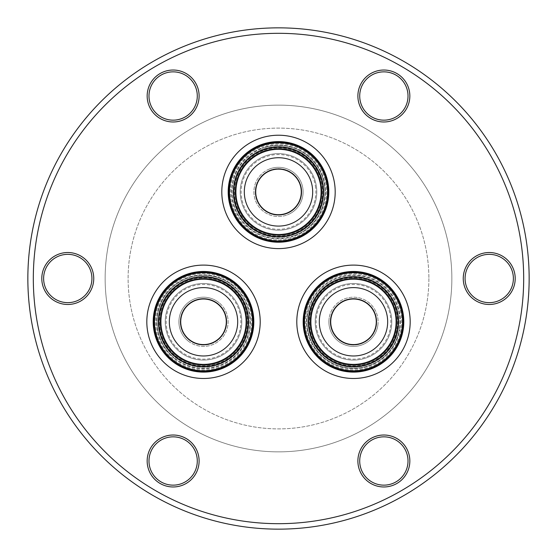 <?xml version="1.0" encoding="UTF-8"?>
<svg xmlns="http://www.w3.org/2000/svg" width="557" height="557" viewBox="0 0 557 557"><rect width="100%" height="100%" fill="white"/><g stroke="black" fill="none" stroke-linecap="round" stroke-linejoin="round"><path stroke-width="0.42" stroke-dasharray="2.79 2.09" d="M312.296 186.797A34.179 34.179 0 0 0 273.39 158.118A34.179 34.179 0 0 0 244.704 197.025A34.179 34.179 0 0 0 283.61 225.703A34.179 34.179 0 0 0 312.296 186.797M256.394 186.393A22.788 22.788 0 0 1 284.021 169.801A22.788 22.788 0 0 1 300.606 197.436A22.788 22.788 0 0 0 284.021 169.801A22.788 22.788 0 0 0 256.394 186.393A22.788 22.788 0 0 1 284.021 169.801A22.788 22.788 0 0 1 300.606 197.436A22.788 22.788 0 0 1 272.979 214.02A22.788 22.788 0 0 1 256.394 186.393A22.788 22.788 0 0 0 272.979 214.02A22.788 22.788 0 0 0 300.606 197.436A22.788 22.788 0 0 1 272.979 214.02A22.788 22.788 0 0 1 256.394 186.393M322.566 184.625A44.664 44.664 0 0 0 271.217 147.849A44.664 44.664 0 0 0 234.434 199.197A44.664 44.664 0 0 0 285.783 235.973A44.664 44.664 0 0 0 322.566 184.625M326.882 183.914A49.037 49.037 0 0 0 270.5 143.532A49.037 49.037 0 0 0 230.118 199.907A49.037 49.037 0 0 0 286.5 240.29A49.037 49.037 0 0 0 326.882 183.914M294.973 235.869A46.941 46.941 0 0 0 322.454 175.441A46.941 46.941 0 0 0 262.027 147.953A46.941 46.941 0 0 1 322.454 175.441A46.941 46.941 0 0 1 294.973 235.869A46.941 46.941 0 0 1 234.546 208.381A46.941 46.941 0 0 1 262.027 147.953A46.941 46.941 0 0 0 234.546 208.381A46.941 46.941 0 0 0 294.973 235.869M294.813 235.444A46.482 46.482 0 0 0 322.03 175.601A46.482 46.482 0 0 0 262.187 148.385A46.482 46.482 0 0 1 322.03 175.601A46.482 46.482 0 0 1 294.813 235.444A46.482 46.482 0 0 1 234.97 208.221A46.482 46.482 0 0 1 262.187 148.385A46.482 46.482 0 0 1 322.03 175.601A46.482 46.482 0 0 1 294.813 235.444A46.482 46.482 0 0 1 234.97 208.221A46.482 46.482 0 0 1 262.187 148.385A46.482 46.482 0 0 1 322.03 175.601A46.482 46.482 0 0 1 294.813 235.444A46.482 46.482 0 0 1 234.97 208.221A46.482 46.482 0 0 1 262.187 148.385A46.482 46.482 0 0 0 234.97 208.221A46.482 46.482 0 0 0 294.813 235.444M232.025 209.328A49.629 49.629 0 0 0 295.913 238.382A49.629 49.629 0 0 0 324.975 174.501A49.629 49.629 0 0 0 261.087 145.44A49.629 49.629 0 0 0 232.025 209.328M236.077 207.81A45.298 45.298 0 0 0 294.395 234.33A45.298 45.298 0 0 0 289.48 147.96A45.298 45.298 0 0 0 236.077 207.81A45.298 45.298 0 0 0 312.303 222.069A45.298 45.298 0 0 0 262.605 149.492A45.298 45.298 0 0 0 236.077 207.81M233.432 208.798A48.125 48.125 0 0 0 295.384 236.976A48.125 48.125 0 0 0 323.568 175.023A48.125 48.125 0 0 0 261.616 146.846A48.125 48.125 0 0 0 233.432 208.798A48.125 48.125 0 0 0 295.384 236.976A48.125 48.125 0 0 0 323.568 175.023A48.125 48.125 0 0 0 261.616 146.846A48.125 48.125 0 0 0 233.432 208.798M292.237 136.911A56.696 56.696 0 0 1 333.504 205.651A56.696 56.696 0 0 1 264.763 246.918A56.696 56.696 0 0 1 223.496 178.177A56.696 56.696 0 0 1 292.237 136.911M290.65 143.274A50.13 50.13 0 0 0 229.867 179.765A50.13 50.13 0 0 0 266.35 240.547A50.13 50.13 0 0 0 327.133 204.057A50.13 50.13 0 0 0 290.65 143.274A50.13 50.13 0 0 0 229.867 179.765A50.13 50.13 0 0 0 266.35 240.547A50.13 50.13 0 0 0 327.133 204.057A50.13 50.13 0 0 0 290.65 143.274M288.77 150.794A42.381 42.381 0 0 0 237.379 181.645A42.381 42.381 0 0 0 268.23 233.035A42.381 42.381 0 0 0 319.621 202.184A42.381 42.381 0 0 0 288.77 150.794A42.381 42.381 0 0 0 237.379 181.645A42.381 42.381 0 0 0 268.23 233.035A42.381 42.381 0 0 0 319.621 202.184A42.381 42.381 0 0 0 288.77 150.794M319.21 176.66A43.474 43.474 0 0 0 263.245 151.198A43.474 43.474 0 0 0 237.79 207.169A43.474 43.474 0 0 1 263.245 151.198A43.474 43.474 0 0 1 319.21 176.66A43.474 43.474 0 0 1 293.755 232.624A43.474 43.474 0 0 1 237.79 207.169A43.474 43.474 0 0 0 293.755 232.624A43.474 43.474 0 0 0 319.21 176.66M235.994 207.838A45.389 45.389 0 0 1 262.57 149.408A45.389 45.389 0 0 1 321.006 175.984A45.389 45.389 0 0 1 294.43 234.413A45.389 45.389 0 0 1 235.994 207.838M291.931 227.757A38.28 38.28 0 0 1 242.65 205.345A38.28 38.28 0 0 1 265.069 156.064A38.28 38.28 0 0 1 314.35 178.477A38.28 38.28 0 0 1 291.931 227.757A38.28 38.28 0 0 1 242.65 205.345A38.28 38.28 0 0 1 265.069 156.064A38.28 38.28 0 0 1 314.35 178.477A38.28 38.28 0 0 1 291.931 227.757A38.28 38.28 0 0 0 314.35 178.477A38.28 38.28 0 0 0 265.069 156.064M269.867 168.868A24.612 24.612 0 0 0 255.454 200.548A24.612 24.612 0 0 0 287.134 214.953A24.612 24.612 0 0 1 255.454 200.548A24.612 24.612 0 0 1 269.867 168.868A24.612 24.612 0 0 1 301.546 183.274A24.612 24.612 0 0 1 287.134 214.953A24.612 24.612 0 0 0 301.546 183.274A24.612 24.612 0 0 0 269.867 168.868M236.238 198.898A42.84 42.84 0 0 0 285.49 234.177A42.84 42.84 0 0 0 320.762 184.924A42.84 42.84 0 0 0 271.51 149.645A42.84 42.84 0 0 0 236.238 198.898A42.84 42.84 0 0 0 285.49 234.177A42.84 42.84 0 0 0 320.762 184.924A42.84 42.84 0 0 0 271.51 149.645A42.84 42.84 0 0 0 236.238 198.898A42.84 42.84 0 0 0 285.49 234.177A42.84 42.84 0 0 0 320.762 184.924M301.428 188.12A23.241 23.241 0 0 1 282.295 214.842A23.241 23.241 0 0 1 255.572 195.702A23.241 23.241 0 0 0 282.295 214.842A23.241 23.241 0 0 0 301.428 188.12A23.241 23.241 0 0 0 274.705 168.98A23.241 23.241 0 0 0 255.572 195.702A23.241 23.241 0 0 1 274.705 168.98A23.241 23.241 0 0 1 301.428 188.12M341.016 353.618A34.179 34.179 0 0 0 385.312 334.263A34.179 34.179 0 0 0 365.956 289.967A34.179 34.179 0 0 0 321.661 309.323A34.179 34.179 0 0 0 341.016 353.618M369.326 305.41A22.788 22.788 0 0 1 369.876 337.633A22.788 22.788 0 0 1 337.653 338.176A22.788 22.788 0 0 0 369.876 337.633A22.788 22.788 0 0 0 369.326 305.41A22.788 22.788 0 0 1 369.876 337.633A22.788 22.788 0 0 1 337.653 338.176A22.788 22.788 0 0 1 337.103 305.96A22.788 22.788 0 0 1 369.326 305.41A22.788 22.788 0 0 0 337.103 305.96A22.788 22.788 0 0 0 337.653 338.176A22.788 22.788 0 0 1 337.103 305.96A22.788 22.788 0 0 1 369.326 305.41M337.765 363.596A44.664 44.664 0 0 0 395.289 337.514A44.664 44.664 0 0 0 369.207 279.99A44.664 44.664 0 0 0 311.683 306.072A44.664 44.664 0 0 0 337.765 363.596M336.226 367.69A49.037 49.037 0 0 0 399.383 339.06A49.037 49.037 0 0 0 370.753 275.896A49.037 49.037 0 0 0 307.589 304.533A49.037 49.037 0 0 0 336.226 367.69M307.185 314.078A46.941 46.941 0 0 0 345.772 368.093A46.941 46.941 0 0 0 399.787 329.507A46.941 46.941 0 0 1 345.772 368.093A46.941 46.941 0 0 1 307.185 314.078A46.941 46.941 0 0 1 361.201 275.492A46.941 46.941 0 0 1 399.787 329.507A46.941 46.941 0 0 0 361.201 275.492A46.941 46.941 0 0 0 307.185 314.078M307.638 314.155A46.482 46.482 0 0 0 345.848 367.648A46.482 46.482 0 0 0 399.341 329.431A46.482 46.482 0 0 1 345.848 367.648A46.482 46.482 0 0 1 307.638 314.155A46.482 46.482 0 0 1 361.124 275.945A46.482 46.482 0 0 1 399.341 329.431A46.482 46.482 0 0 1 345.848 367.648A46.482 46.482 0 0 1 307.638 314.155A46.482 46.482 0 0 1 361.124 275.945A46.482 46.482 0 0 1 399.341 329.431A46.482 46.482 0 0 1 345.848 367.648A46.482 46.482 0 0 1 307.638 314.155A46.482 46.482 0 0 1 361.124 275.945A46.482 46.482 0 0 1 399.341 329.431A46.482 46.482 0 0 0 361.124 275.945A46.482 46.482 0 0 0 307.638 314.155M361.646 272.839A49.629 49.629 0 0 0 304.533 313.64A49.629 49.629 0 0 0 345.333 370.746A49.629 49.629 0 0 0 402.439 329.953A49.629 49.629 0 0 0 361.646 272.839M360.929 277.108A45.298 45.298 0 0 0 308.801 314.35A45.298 45.298 0 0 0 386.064 353.277A45.298 45.298 0 0 0 360.929 277.108A45.298 45.298 0 0 0 310.472 335.989A45.298 45.298 0 0 0 398.171 329.236A45.298 45.298 0 0 0 360.929 277.108M361.396 274.322A48.125 48.125 0 0 0 306.016 313.883A48.125 48.125 0 0 0 345.577 369.263A48.125 48.125 0 0 0 400.956 329.702A48.125 48.125 0 0 0 361.396 274.322A48.125 48.125 0 0 0 306.016 313.883A48.125 48.125 0 0 0 345.577 369.263A48.125 48.125 0 0 0 400.956 329.702A48.125 48.125 0 0 0 361.396 274.322M394.252 361.194A56.696 56.696 0 0 1 314.092 362.558A56.696 56.696 0 0 1 312.721 282.399A56.696 56.696 0 0 1 392.887 281.027A56.696 56.696 0 0 1 394.252 361.194M389.531 356.633A50.13 50.13 0 0 0 388.326 285.748A50.13 50.13 0 0 0 317.441 286.959A50.13 50.13 0 0 0 318.653 357.838A50.13 50.13 0 0 0 389.531 356.633A50.13 50.13 0 0 0 388.326 285.748A50.13 50.13 0 0 0 317.441 286.959A50.13 50.13 0 0 0 318.653 357.838A50.13 50.13 0 0 0 389.531 356.633M383.961 351.251A42.381 42.381 0 0 0 382.944 291.318A42.381 42.381 0 0 0 323.011 292.341A42.381 42.381 0 0 0 324.035 352.268A42.381 42.381 0 0 0 383.961 351.251A42.381 42.381 0 0 0 382.944 291.318A42.381 42.381 0 0 0 323.011 292.341A42.381 42.381 0 0 0 324.035 352.268A42.381 42.381 0 0 0 383.961 351.251M346.343 364.682A43.474 43.474 0 0 0 396.375 328.936A43.474 43.474 0 0 0 360.63 278.911A43.474 43.474 0 0 1 396.375 328.936A43.474 43.474 0 0 1 346.343 364.682A43.474 43.474 0 0 1 310.604 314.649A43.474 43.474 0 0 1 360.63 278.911A43.474 43.474 0 0 0 310.604 314.649A43.474 43.474 0 0 0 346.343 364.682M360.95 277.024A45.389 45.389 0 0 1 398.262 329.257A45.389 45.389 0 0 1 346.029 366.569A45.389 45.389 0 0 1 308.717 314.336A45.389 45.389 0 0 1 360.95 277.024M315.728 315.506A38.28 38.28 0 0 1 359.78 284.035A38.28 38.28 0 0 1 391.251 328.087A38.28 38.28 0 0 1 347.199 359.557A38.28 38.28 0 0 1 315.728 315.506A38.28 38.28 0 0 1 359.78 284.035A38.28 38.28 0 0 1 391.251 328.087A38.28 38.28 0 0 1 347.199 359.557A38.28 38.28 0 0 1 315.728 315.506A38.28 38.28 0 0 0 347.199 359.557A38.28 38.28 0 0 0 391.251 328.087M377.764 325.838A24.612 24.612 0 0 0 357.531 297.522A24.612 24.612 0 0 0 329.215 317.748A24.612 24.612 0 0 1 357.531 297.522A24.612 24.612 0 0 1 377.764 325.838A24.612 24.612 0 0 1 349.441 346.071A24.612 24.612 0 0 1 329.215 317.748A24.612 24.612 0 0 0 349.441 346.071A24.612 24.612 0 0 0 377.764 325.838M368.567 281.696A42.84 42.84 0 0 0 313.389 306.712A42.84 42.84 0 0 0 338.405 361.89A42.84 42.84 0 0 0 393.583 336.874A42.84 42.84 0 0 0 368.567 281.696A42.84 42.84 0 0 0 313.389 306.712A42.84 42.84 0 0 0 338.405 361.89A42.84 42.84 0 0 0 393.583 336.874A42.84 42.84 0 0 0 368.567 281.696A42.84 42.84 0 0 0 313.389 306.712A42.84 42.84 0 0 0 338.405 361.89M345.305 343.551A23.241 23.241 0 0 1 331.735 313.612A23.241 23.241 0 0 1 361.667 300.042A23.241 23.241 0 0 0 331.735 313.612A23.241 23.241 0 0 0 345.305 343.551A23.241 23.241 0 0 0 375.244 329.974A23.241 23.241 0 0 0 361.667 300.042A23.241 23.241 0 0 1 375.244 329.974A23.241 23.241 0 0 1 345.305 343.551M182.188 295.085A34.179 34.179 0 0 0 176.799 343.119A34.179 34.179 0 0 0 224.84 348.501A34.179 34.179 0 0 0 230.222 300.467A34.179 34.179 0 0 0 182.188 295.085M209.787 343.697A22.788 22.788 0 0 1 181.603 328.066A22.788 22.788 0 0 1 197.241 299.889A22.788 22.788 0 0 0 181.603 328.066A22.788 22.788 0 0 0 209.787 343.697A22.788 22.788 0 0 1 181.603 328.066A22.788 22.788 0 0 1 197.241 299.889A22.788 22.788 0 0 1 225.418 315.52A22.788 22.788 0 0 1 209.787 343.697A22.788 22.788 0 0 0 225.418 315.52A22.788 22.788 0 0 0 197.241 299.889A22.788 22.788 0 0 1 225.418 315.52A22.788 22.788 0 0 1 209.787 343.697M175.17 287.28A44.664 44.664 0 0 0 168.994 350.137A44.664 44.664 0 0 0 231.851 356.313A44.664 44.664 0 0 0 238.027 293.455A44.664 44.664 0 0 0 175.17 287.28M172.398 283.896A49.037 49.037 0 0 0 165.617 352.908A49.037 49.037 0 0 0 234.629 359.69A49.037 49.037 0 0 0 241.411 290.677A49.037 49.037 0 0 0 172.398 283.896M233.341 285.553A46.941 46.941 0 0 0 167.274 291.965A46.941 46.941 0 0 0 173.68 358.033A46.941 46.941 0 0 1 167.274 291.965A46.941 46.941 0 0 1 233.341 285.553A46.941 46.941 0 0 1 239.754 351.627A46.941 46.941 0 0 1 173.68 358.033A46.941 46.941 0 0 0 239.754 351.627A46.941 46.941 0 0 0 233.341 285.553M233.056 285.901A46.482 46.482 0 0 0 167.622 292.251A46.482 46.482 0 0 0 173.972 357.685A46.482 46.482 0 0 1 167.622 292.251A46.482 46.482 0 0 1 233.056 285.901A46.482 46.482 0 0 1 239.406 351.335A46.482 46.482 0 0 1 173.972 357.685A46.482 46.482 0 0 1 167.622 292.251A46.482 46.482 0 0 1 233.056 285.901A46.482 46.482 0 0 1 239.406 351.335A46.482 46.482 0 0 1 173.972 357.685A46.482 46.482 0 0 1 167.622 292.251A46.482 46.482 0 0 1 233.056 285.901A46.482 46.482 0 0 1 239.406 351.335A46.482 46.482 0 0 1 173.972 357.685A46.482 46.482 0 0 0 239.406 351.335A46.482 46.482 0 0 0 233.056 285.901M241.829 353.333A49.629 49.629 0 0 0 235.054 283.478A49.629 49.629 0 0 0 165.192 290.253A49.629 49.629 0 0 0 171.974 360.107A49.629 49.629 0 0 0 241.829 353.333M238.487 350.583A45.298 45.298 0 0 0 232.304 286.82A45.298 45.298 0 0 0 159.963 334.263A45.298 45.298 0 0 0 238.487 350.583A45.298 45.298 0 0 0 212.732 277.442A45.298 45.298 0 0 0 174.724 356.765A45.298 45.298 0 0 0 238.487 350.583M240.666 352.379A48.125 48.125 0 0 0 234.1 284.641A48.125 48.125 0 0 0 166.355 291.207A48.125 48.125 0 0 0 172.928 358.952A48.125 48.125 0 0 0 240.666 352.379A48.125 48.125 0 0 0 234.1 284.641A48.125 48.125 0 0 0 166.355 291.207A48.125 48.125 0 0 0 172.928 358.952A48.125 48.125 0 0 0 240.666 352.379M149.011 337.396A56.696 56.696 0 0 1 187.911 267.29A56.696 56.696 0 0 1 258.016 306.19A56.696 56.696 0 0 1 219.117 376.295A56.696 56.696 0 0 1 149.011 337.396M155.319 335.593A50.13 50.13 0 0 0 217.314 369.987A50.13 50.13 0 0 0 251.708 307.993A50.13 50.13 0 0 0 189.714 273.598A50.13 50.13 0 0 0 155.319 335.593A50.13 50.13 0 0 0 217.314 369.987A50.13 50.13 0 0 0 251.708 307.993A50.13 50.13 0 0 0 189.714 273.598A50.13 50.13 0 0 0 155.319 335.593M162.769 333.462A42.381 42.381 0 0 0 215.176 362.537A42.381 42.381 0 0 0 244.258 310.131A42.381 42.381 0 0 0 191.845 281.048A42.381 42.381 0 0 0 162.769 333.462A42.381 42.381 0 0 0 215.176 362.537A42.381 42.381 0 0 0 244.258 310.131A42.381 42.381 0 0 0 191.845 281.048A42.381 42.381 0 0 0 162.769 333.462M169.948 294.166A43.474 43.474 0 0 0 175.88 355.359A43.474 43.474 0 0 0 237.08 349.427A43.474 43.474 0 0 1 175.88 355.359A43.474 43.474 0 0 1 169.948 294.166A43.474 43.474 0 0 1 231.141 288.227A43.474 43.474 0 0 1 237.08 349.427A43.474 43.474 0 0 0 231.141 288.227A43.474 43.474 0 0 0 169.948 294.166M238.556 350.638A45.389 45.389 0 0 1 174.668 356.842A45.389 45.389 0 0 1 168.465 292.947A45.389 45.389 0 0 1 232.36 286.751A45.389 45.389 0 0 1 238.556 350.638M227.841 292.237A38.28 38.28 0 0 1 233.07 346.12A38.28 38.28 0 0 1 179.187 351.349A38.28 38.28 0 0 1 173.958 297.466A38.28 38.28 0 0 1 227.841 292.237A38.28 38.28 0 0 1 233.07 346.12A38.28 38.28 0 0 1 179.187 351.349A38.28 38.28 0 0 1 173.958 297.466A38.28 38.28 0 0 1 227.841 292.237A38.28 38.28 0 0 0 173.958 297.466A38.28 38.28 0 0 0 179.187 351.349M187.876 340.793A24.612 24.612 0 0 0 222.515 337.431A24.612 24.612 0 0 0 219.152 302.792A24.612 24.612 0 0 1 222.515 337.431A24.612 24.612 0 0 1 187.876 340.793A24.612 24.612 0 0 1 184.513 306.155A24.612 24.612 0 0 1 219.152 302.792A24.612 24.612 0 0 0 184.513 306.155A24.612 24.612 0 0 0 187.876 340.793M230.695 354.9A42.84 42.84 0 0 0 236.621 294.611A42.84 42.84 0 0 0 176.325 288.686A42.84 42.84 0 0 0 170.407 348.981A42.84 42.84 0 0 0 230.695 354.9A42.84 42.84 0 0 0 236.621 294.611A42.84 42.84 0 0 0 176.325 288.686A42.84 42.84 0 0 0 170.407 348.981A42.84 42.84 0 0 0 230.695 354.9A42.84 42.84 0 0 0 236.621 294.611A42.84 42.84 0 0 0 176.325 288.686M188.76 303.83A23.241 23.241 0 0 1 221.477 307.046A23.241 23.241 0 0 1 218.26 339.756A23.241 23.241 0 0 0 221.477 307.046A23.241 23.241 0 0 0 188.76 303.83A23.241 23.241 0 0 0 185.551 336.539A23.241 23.241 0 0 0 218.26 339.756A23.241 23.241 0 0 1 185.551 336.539A23.241 23.241 0 0 1 188.76 303.83M409.841 460.994A25.977 25.977 0 0 0 383.864 435.017A25.977 25.977 0 0 0 357.886 460.994A25.977 25.977 0 0 0 383.864 486.971A25.977 25.977 0 0 0 409.841 460.994M359.711 460.994A24.153 24.153 0 0 1 383.864 436.841A24.153 24.153 0 0 1 408.016 460.994A24.153 24.153 0 0 1 383.864 485.147A24.153 24.153 0 0 1 359.711 460.994M199.114 460.994A25.977 25.977 0 0 0 173.136 435.017A25.977 25.977 0 0 0 147.159 460.994A25.977 25.977 0 0 0 173.136 486.971A25.977 25.977 0 0 0 199.114 460.994M148.984 460.994A24.153 24.153 0 0 1 173.136 436.841A24.153 24.153 0 0 1 197.289 460.994A24.153 24.153 0 0 1 173.136 485.147A24.153 24.153 0 0 1 148.984 460.994M93.75 278.5A25.977 25.977 0 0 0 67.773 252.523A25.977 25.977 0 0 0 41.796 278.5A25.977 25.977 0 0 0 67.773 304.477A25.977 25.977 0 0 0 93.75 278.5M43.62 278.5A24.153 24.153 0 0 1 67.773 254.347A24.153 24.153 0 0 1 91.926 278.5A24.153 24.153 0 0 1 67.773 302.653A24.153 24.153 0 0 1 43.62 278.5M199.114 96.006A25.977 25.977 0 0 0 173.136 70.029A25.977 25.977 0 0 0 147.159 96.006A25.977 25.977 0 0 0 173.136 121.983A25.977 25.977 0 0 0 199.114 96.006M148.984 96.006A24.153 24.153 0 0 1 173.136 71.853A24.153 24.153 0 0 1 197.289 96.006A24.153 24.153 0 0 1 173.136 120.159A24.153 24.153 0 0 1 148.984 96.006M409.841 96.006A25.977 25.977 0 0 0 383.864 70.029A25.977 25.977 0 0 0 357.886 96.006A25.977 25.977 0 0 0 383.864 121.983A25.977 25.977 0 0 0 409.841 96.006M359.711 96.006A24.153 24.153 0 0 1 383.864 71.853A24.153 24.153 0 0 1 408.016 96.006A24.153 24.153 0 0 1 383.864 120.159A24.153 24.153 0 0 1 359.711 96.006M515.204 278.5A25.977 25.977 0 0 0 489.227 252.523A25.977 25.977 0 0 0 463.25 278.5A25.977 25.977 0 0 0 489.227 304.477A25.977 25.977 0 0 0 515.204 278.5M465.074 278.5A24.153 24.153 0 0 1 489.227 254.347A24.153 24.153 0 0 1 513.38 278.5A24.153 24.153 0 0 1 489.227 302.653A24.153 24.153 0 0 1 465.074 278.5M529.15 278.5A250.65 250.65 0 0 1 278.5 529.15A250.65 250.65 0 0 1 27.85 278.5A250.65 250.65 0 0 1 278.5 27.85A250.65 250.65 0 0 1 529.15 278.5M523.684 278.5A245.184 245.184 0 0 1 278.5 523.684A245.184 245.184 0 0 1 33.316 278.5A245.184 245.184 0 0 1 278.5 33.316A245.184 245.184 0 0 1 523.684 278.5M105.141 278.5A173.359 173.359 0 0 1 278.5 105.141A173.359 173.359 0 0 1 451.859 278.5A173.359 173.359 0 0 1 278.5 451.859A173.359 173.359 0 0 1 105.141 278.5A173.359 173.359 0 0 1 278.5 105.141A173.359 173.359 0 0 1 451.859 278.5A173.359 173.359 0 0 1 278.5 451.859A173.359 173.359 0 0 1 105.141 278.5M428.89 278.5A150.39 150.39 0 0 1 278.5 428.89A150.39 150.39 0 0 1 128.11 278.5A150.39 150.39 0 0 1 278.5 128.11A150.39 150.39 0 0 1 428.89 278.5A150.39 150.39 0 0 1 278.5 428.89A150.39 150.39 0 0 1 128.11 278.5A150.39 150.39 0 0 1 278.5 128.11A150.39 150.39 0 0 1 428.89 278.5M263.022 150.599A44.114 44.114 0 0 0 237.191 207.392A44.114 44.114 0 0 0 293.978 233.223A44.114 44.114 0 0 0 319.809 176.43A44.114 44.114 0 0 0 263.022 150.599M315.366 185.815A37.368 37.368 0 0 1 284.592 228.781A37.368 37.368 0 0 1 241.634 198.007A37.368 37.368 0 0 1 272.408 155.041A37.368 37.368 0 0 1 315.366 185.815M397.002 329.041A44.114 44.114 0 0 0 360.734 278.277A44.114 44.114 0 0 0 309.971 314.545A44.114 44.114 0 0 0 346.238 365.308A44.114 44.114 0 0 0 397.002 329.041M340.334 356.772A37.368 37.368 0 0 1 318.513 308.641A37.368 37.368 0 0 1 366.645 286.813A37.368 37.368 0 0 1 388.466 334.952A37.368 37.368 0 0 1 340.334 356.772M175.476 355.853A44.114 44.114 0 0 0 237.574 349.831A44.114 44.114 0 0 0 231.545 287.732A44.114 44.114 0 0 0 169.453 293.762A44.114 44.114 0 0 0 175.476 355.853M179.8 292.912A37.368 37.368 0 0 1 232.394 298.079A37.368 37.368 0 0 1 227.228 350.673A37.368 37.368 0 0 1 174.633 345.507A37.368 37.368 0 0 1 179.8 292.912"/><path stroke-width="0.84" d="M312.296 186.797A34.179 34.179 0 0 0 273.39 158.118A34.179 34.179 0 0 0 244.704 197.025A34.179 34.179 0 0 0 283.61 225.703A34.179 34.179 0 0 0 312.296 186.797M300.606 197.436A22.788 22.788 0 0 0 284.021 169.801A22.788 22.788 0 0 0 256.394 186.393A22.788 22.788 0 0 0 272.979 214.02A22.788 22.788 0 0 0 300.606 197.436M234.434 199.197A44.664 44.664 0 0 1 271.217 147.849A44.664 44.664 0 0 1 322.566 184.625A44.664 44.664 0 0 1 285.783 235.973A44.664 44.664 0 0 1 234.434 199.197A44.664 44.664 0 0 0 285.783 235.973A44.664 44.664 0 0 0 322.566 184.625M326.882 183.914A49.037 49.037 0 0 0 270.5 143.532A49.037 49.037 0 0 0 230.118 199.907A49.037 49.037 0 0 0 286.5 240.29A49.037 49.037 0 0 0 326.882 183.914M324.975 174.501A49.629 49.629 0 0 1 295.913 238.382A49.629 49.629 0 0 1 232.025 209.328A49.629 49.629 0 0 1 261.087 145.44A49.629 49.629 0 0 1 324.975 174.501M264.763 246.918A56.696 56.696 0 0 0 333.504 205.651A56.696 56.696 0 0 0 292.237 136.911A56.696 56.696 0 0 0 223.496 178.177A56.696 56.696 0 0 0 264.763 246.918M290.691 143.1A50.311 50.311 0 0 0 229.686 179.723A50.311 50.311 0 0 0 266.309 240.721A50.311 50.311 0 0 0 327.314 204.106A50.311 50.311 0 0 0 290.691 143.1M341.016 353.618A34.179 34.179 0 0 0 385.312 334.263A34.179 34.179 0 0 0 365.956 289.967A34.179 34.179 0 0 0 321.661 309.323A34.179 34.179 0 0 0 341.016 353.618M337.653 338.176A22.788 22.788 0 0 0 369.876 337.633A22.788 22.788 0 0 0 369.326 305.41A22.788 22.788 0 0 0 337.103 305.96A22.788 22.788 0 0 0 337.653 338.176M369.207 279.99A44.664 44.664 0 0 1 395.289 337.514A44.664 44.664 0 0 1 337.765 363.596A44.664 44.664 0 0 1 311.683 306.072A44.664 44.664 0 0 1 369.207 279.99A44.664 44.664 0 0 0 311.683 306.072A44.664 44.664 0 0 0 337.765 363.596M336.226 367.69A49.037 49.037 0 0 0 399.383 339.06A49.037 49.037 0 0 0 370.753 275.896A49.037 49.037 0 0 0 307.589 304.533A49.037 49.037 0 0 0 336.226 367.69M345.333 370.746A49.629 49.629 0 0 1 304.533 313.64A49.629 49.629 0 0 1 361.646 272.839A49.629 49.629 0 0 1 402.439 329.953A49.629 49.629 0 0 1 345.333 370.746M312.721 282.399A56.696 56.696 0 0 0 314.092 362.558A56.696 56.696 0 0 0 394.252 361.194A56.696 56.696 0 0 0 392.887 281.027A56.696 56.696 0 0 0 312.721 282.399M389.663 356.759A50.311 50.311 0 0 0 388.452 285.616A50.311 50.311 0 0 0 317.309 286.827A50.311 50.311 0 0 0 318.52 357.97A50.311 50.311 0 0 0 389.663 356.759M182.188 295.085A34.179 34.179 0 0 0 176.799 343.119A34.179 34.179 0 0 0 224.84 348.501A34.179 34.179 0 0 0 230.222 300.467A34.179 34.179 0 0 0 182.188 295.085M197.241 299.889A22.788 22.788 0 0 0 181.603 328.066A22.788 22.788 0 0 0 209.787 343.697A22.788 22.788 0 0 0 225.418 315.52A22.788 22.788 0 0 0 197.241 299.889M231.851 356.313A44.664 44.664 0 0 1 168.994 350.137A44.664 44.664 0 0 1 175.17 287.28A44.664 44.664 0 0 1 238.027 293.455A44.664 44.664 0 0 1 231.851 356.313A44.664 44.664 0 0 0 238.027 293.455A44.664 44.664 0 0 0 175.17 287.28M172.398 283.896A49.037 49.037 0 0 0 165.617 352.908A49.037 49.037 0 0 0 234.629 359.69A49.037 49.037 0 0 0 241.411 290.677A49.037 49.037 0 0 0 172.398 283.896M165.192 290.253A49.629 49.629 0 0 1 235.054 283.478A49.629 49.629 0 0 1 241.829 353.333A49.629 49.629 0 0 1 171.974 360.107A49.629 49.629 0 0 1 165.192 290.253M258.016 306.19A56.696 56.696 0 0 0 187.911 267.29A56.696 56.696 0 0 0 149.011 337.396A56.696 56.696 0 0 0 219.117 376.295A56.696 56.696 0 0 0 258.016 306.19M155.145 335.641A50.311 50.311 0 0 0 217.362 370.161A50.311 50.311 0 0 0 251.882 307.944A50.311 50.311 0 0 0 189.665 273.424A50.311 50.311 0 0 0 155.145 335.641M357.886 460.994A25.977 25.977 0 0 1 383.864 435.017A25.977 25.977 0 0 1 409.841 460.994A25.977 25.977 0 0 1 383.864 486.971A25.977 25.977 0 0 1 357.886 460.994M408.016 460.994A24.153 24.153 0 0 0 383.864 436.841A24.153 24.153 0 0 0 359.711 460.994A24.153 24.153 0 0 0 383.864 485.147A24.153 24.153 0 0 0 408.016 460.994M147.159 96.006A25.977 25.977 0 0 1 173.136 70.029A25.977 25.977 0 0 1 199.114 96.006A25.977 25.977 0 0 1 173.136 121.983A25.977 25.977 0 0 1 147.159 96.006M197.289 96.006A24.153 24.153 0 0 0 173.136 71.853A24.153 24.153 0 0 0 148.984 96.006A24.153 24.153 0 0 0 173.136 120.159A24.153 24.153 0 0 0 197.289 96.006M357.886 96.006A25.977 25.977 0 0 1 383.864 70.029A25.977 25.977 0 0 1 409.841 96.006A25.977 25.977 0 0 1 383.864 121.983A25.977 25.977 0 0 1 357.886 96.006M408.016 96.006A24.153 24.153 0 0 0 383.864 71.853A24.153 24.153 0 0 0 359.711 96.006A24.153 24.153 0 0 0 383.864 120.159A24.153 24.153 0 0 0 408.016 96.006M41.796 278.5A25.977 25.977 0 0 1 67.773 252.523A25.977 25.977 0 0 1 93.75 278.5A25.977 25.977 0 0 1 67.773 304.477A25.977 25.977 0 0 1 41.796 278.5M91.926 278.5A24.153 24.153 0 0 0 67.773 254.347A24.153 24.153 0 0 0 43.62 278.5A24.153 24.153 0 0 0 67.773 302.653A24.153 24.153 0 0 0 91.926 278.5M463.25 278.5A25.977 25.977 0 0 1 489.227 252.523A25.977 25.977 0 0 1 515.204 278.5A25.977 25.977 0 0 1 489.227 304.477A25.977 25.977 0 0 1 463.25 278.5M513.38 278.5A24.153 24.153 0 0 0 489.227 254.347A24.153 24.153 0 0 0 465.074 278.5A24.153 24.153 0 0 0 489.227 302.653A24.153 24.153 0 0 0 513.38 278.5M147.159 460.994A25.977 25.977 0 0 1 173.136 435.017A25.977 25.977 0 0 1 199.114 460.994A25.977 25.977 0 0 1 173.136 486.971A25.977 25.977 0 0 1 147.159 460.994M197.289 460.994A24.153 24.153 0 0 0 173.136 436.841A24.153 24.153 0 0 0 148.984 460.994A24.153 24.153 0 0 0 173.136 485.147A24.153 24.153 0 0 0 197.289 460.994M523.684 278.5A245.184 245.184 0 0 1 278.5 523.684A245.184 245.184 0 0 1 33.316 278.5A245.184 245.184 0 0 1 278.5 33.316A245.184 245.184 0 0 1 523.684 278.5M529.15 278.5A250.65 250.65 0 0 1 278.5 529.15A250.65 250.65 0 0 1 27.85 278.5A250.65 250.65 0 0 1 278.5 27.85A250.65 250.65 0 0 1 529.15 278.5M320.762 184.924A42.84 42.84 0 0 0 271.51 149.645A42.84 42.84 0 0 0 236.238 198.898A42.84 42.84 0 0 0 285.49 234.177A42.84 42.84 0 0 0 320.762 184.924M338.405 361.89A42.84 42.84 0 0 0 393.583 336.874A42.84 42.84 0 0 0 368.567 281.696A42.84 42.84 0 0 0 313.389 306.712A42.84 42.84 0 0 0 338.405 361.89M176.325 288.686A42.84 42.84 0 0 0 170.407 348.981A42.84 42.84 0 0 0 230.695 354.9A42.84 42.84 0 0 0 236.621 294.611A42.84 42.84 0 0 0 176.325 288.686"/></g></svg>
